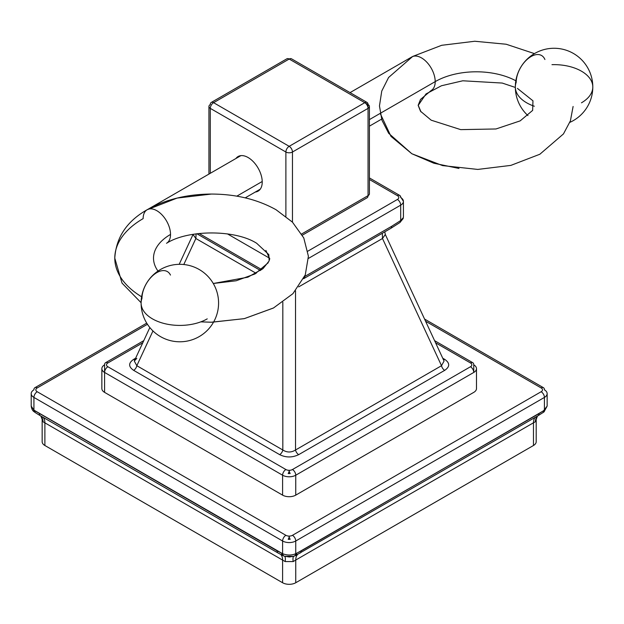 <?xml version="1.0" encoding="UTF-8"?>
<svg xmlns="http://www.w3.org/2000/svg" width="624" height="624" viewBox="0 0 624 624"><rect width="100%" height="100%" fill="white"/><g stroke="black" fill="none" stroke-linecap="round" stroke-linejoin="round"><path stroke-width="0.94" d="M40.903 416.075L43.064 421.793L285.168 561.569L293.179 561.569L295.745 560.048L295.745 582.746A9.298 5.366 180 0 1 282.602 582.746L44.881 445.497A9.298 5.366 180 0 1 42.151 441.698L42.151 419.929L43.064 421.793L285.168 561.569L293.179 561.569L295.745 560.048L295.745 582.746L533.473 445.497A9.298 5.366 180 0 0 536.195 441.698A9.298 5.366 180 0 1 533.473 445.497L533.473 422.799L535.291 421.793L537.451 416.075M536.195 441.698L536.195 419.929L535.291 421.793L533.473 422.799A13.946 8.05 60 0 1 535.322 417.23A13.946 8.05 60 0 0 533.473 422.799L295.745 560.048L533.473 422.799L533.473 445.497L295.745 582.746A9.298 5.366 180 0 1 282.602 582.746L282.602 560.048L282.602 582.746L44.881 445.497A9.298 5.366 180 0 1 42.151 441.698M44.881 422.799L44.881 445.497L44.881 422.799A13.946 8.05 120 0 0 43.025 417.23A13.946 8.05 120 0 1 44.881 422.799M295.745 560.048A13.946 8.05 60 0 1 297.586 554.494A13.946 8.05 60 0 0 295.745 560.048M146.726 323.138L34.882 387.707A4.649 2.683 -120 0 1 37.206 387.933A4.649 2.683 -120 0 0 34.882 387.707A4.649 2.683 -120 0 0 33.922 389.836A9.298 5.366 0 0 0 31.2 393.627A9.298 5.366 0 0 0 33.922 397.426A4.649 2.683 120 0 1 37.206 391.732A4.649 2.683 0 0 1 37.206 387.933L147.451 324.285L37.206 387.933A4.649 2.683 0 0 0 37.206 391.732L285.886 535.306A4.649 2.683 0 0 0 292.461 535.306A4.649 2.683 60 0 1 295.745 541L295.745 553.706L296.642 553.332L538.949 413.634A4.649 2.683 60 0 1 537.989 415.763L295.386 555.61A4.649 2.886 64.1 0 1 294.817 555.781M34.882 387.707A4.649 2.683 -120 0 0 33.922 389.836A9.298 5.366 0 0 0 31.2 393.627A9.298 5.366 0 0 0 33.922 397.426L282.602 541A9.298 5.366 0 0 0 295.745 541A4.649 2.683 60 0 0 292.461 535.306L541.141 391.732L292.461 535.306A4.649 2.683 0 0 1 285.886 535.306A4.649 2.683 120 0 0 282.602 541A4.649 2.683 120 0 1 285.886 535.306L37.206 391.732A4.649 2.683 120 0 0 33.922 397.426L282.602 541L282.602 553.706C287.227 555.461 291.611 555.461 295.745 553.706L301.228 550.883A4.649 2.683 60 0 1 300.261 553.012A4.649 2.683 60 0 0 301.228 550.883L543.535 410.787L547.147 406.091L547.147 393.627A9.298 5.366 0 0 0 544.424 389.836A4.649 2.683 -60 0 0 543.465 387.707A4.649 2.683 -60 0 1 544.424 389.836A9.298 5.366 0 0 1 547.147 393.627A9.298 5.366 0 0 1 544.424 397.426L544.424 410.132L547.147 406.091L544.003 411.902L537.989 415.763A4.649 2.683 60 0 0 538.949 413.634L544.424 410.132A4.649 2.176 52 0 1 544.003 411.902A4.649 2.176 52 0 0 544.424 410.132L544.424 397.426A9.298 5.366 0 0 0 547.147 393.627M31.2 393.627L31.2 406.091L33.922 410.132A4.649 2.176 128 0 0 34.351 411.902C32.674 410.951 31.621 409.009 31.2 406.091L33.922 410.132L33.922 397.426L33.922 410.132L34.819 410.787L277.126 550.883L282.602 553.706L282.602 541A9.298 5.366 0 0 0 295.745 541L544.424 397.426L295.745 541L295.745 553.706A4.649 3.104 69.5 0 1 294.091 556.163A4.649 3.104 69.5 0 1 293.413 556.296L284.934 556.296A4.649 3.104 110.5 0 1 284.255 556.163L282.961 555.61A4.649 2.886 115.9 0 0 283.538 555.781M543.465 387.707A4.649 2.683 -60 0 0 541.141 387.933A4.649 2.683 0 0 1 541.141 391.732A4.649 2.683 60 0 1 544.424 397.426A4.649 2.683 60 0 0 541.141 391.732A4.649 2.683 0 0 0 541.141 387.933L425.56 321.204L541.141 387.933A4.649 2.683 -60 0 1 543.465 387.707L424.562 319.059M282.961 555.61A4.649 2.886 115.9 0 1 281.705 553.332A4.649 2.886 115.9 0 0 282.961 555.61L278.086 553.012A4.649 2.683 120 0 1 277.126 550.883A4.649 2.683 120 0 0 278.086 553.012L40.365 415.763A4.649 2.683 120 0 1 39.398 413.634A4.649 2.683 120 0 0 40.365 415.763L35.521 412.753A4.649 2.465 123.8 0 1 34.819 410.787A4.649 2.465 123.8 0 0 35.521 412.753L34.351 411.902A4.649 2.176 128 0 1 33.922 410.132L282.602 553.706C287.227 555.461 291.611 555.461 295.745 553.706A4.649 3.104 69.5 0 1 294.091 556.163L289.38 556.99L284.255 556.163A4.649 3.104 110.5 0 1 282.602 553.706A4.649 3.104 110.5 0 0 284.255 556.163M295.386 555.61A4.649 2.886 64.1 0 0 296.642 553.332A4.649 2.886 64.1 0 1 295.386 555.61L294.091 556.163M293.179 561.569A13.946 3.877 68.8 0 1 293.537 556.351A13.946 3.877 68.8 0 0 293.179 561.569M285.168 561.569A13.946 3.877 111.2 0 0 284.809 556.351A13.946 3.877 111.2 0 1 285.168 561.569M282.602 560.048A13.946 8.05 120 0 0 280.769 554.494A13.946 8.05 120 0 1 282.602 560.048M278.086 553.012A4.649 2.683 120 0 0 278.491 553.176M43.064 421.793A13.946 11.185 134.2 0 0 40.973 416.114A13.946 11.185 134.2 0 1 43.064 421.793M535.291 421.793A13.946 11.185 45.8 0 1 537.381 416.114A13.946 11.185 45.8 0 0 535.291 421.793M543.535 410.787A4.649 2.465 56.2 0 1 542.833 412.753A4.649 2.465 56.2 0 0 543.535 410.787M143.762 340.657L105.542 362.723A4.649 2.683 -120 0 1 107.866 362.95A4.649 2.683 0 0 0 107.866 366.748A4.649 2.683 0 0 1 107.866 362.95L142.771 342.802L107.866 362.95A4.649 2.683 -120 0 0 105.542 362.723A4.649 2.683 -120 0 0 104.582 364.853L104.582 392.363A9.298 5.366 180 0 1 101.86 388.565L101.86 368.644A9.298 5.366 0 0 0 104.582 372.442L104.582 392.363L282.602 495.144A9.298 5.366 180 0 0 295.745 495.144L473.764 392.363A9.298 5.366 180 0 0 476.486 388.565A9.298 5.366 180 0 1 473.764 392.363L295.745 495.144A9.298 5.366 180 0 1 282.602 495.144L104.582 392.363A9.298 5.366 180 0 1 101.86 388.573M105.542 362.723A4.649 2.683 -120 0 0 104.582 364.853L104.582 372.442A4.649 2.683 120 0 1 107.866 366.748L285.886 469.529A4.649 2.683 0 0 0 292.461 469.529L470.48 366.748A4.649 2.683 0 0 0 470.48 362.95L435.583 342.802L470.48 362.95A4.649 2.683 -60 0 1 472.805 362.723A4.649 2.683 -60 0 1 473.764 364.853L473.764 372.442A9.298 5.366 0 0 0 476.486 368.644A9.298 5.366 0 0 0 473.764 364.853L473.764 372.442A9.298 5.366 0 0 0 476.486 368.644A9.298 5.366 0 0 0 473.764 364.853A4.649 2.683 -60 0 0 472.805 362.723L434.585 340.657M136.828 358.371L134.3 361.054L136.828 365.703A4.649 2.683 120 0 1 133.653 370.352A4.649 2.683 120 0 0 136.828 365.703L282.828 449.998A4.649 2.683 120 0 1 279.653 454.639L133.653 370.352C128.326 366.662 128.326 362.996 133.653 359.354A4.649 2.683 -120 0 0 134.885 359.791A4.649 2.683 -120 0 1 133.653 359.354L135.611 358.223L133.653 359.354C128.326 362.996 128.326 366.662 133.653 370.352L279.653 454.639C285.964 457.712 292.313 457.712 298.701 454.639L444.694 370.352C450.021 366.701 450.021 363.035 444.694 359.354L442.736 358.223L444.694 359.354A4.649 2.683 -60 0 1 443.461 359.791A4.649 2.683 -60 0 0 444.694 359.354C450.021 363.035 450.021 366.701 444.694 370.352A4.649 2.683 60 0 1 441.519 365.703L382.489 238.501L382.34 233.251L382.489 238.501L385.304 234.476M101.86 368.644A9.298 5.366 0 0 1 104.582 364.853A9.298 5.366 0 0 0 101.86 368.644A9.298 5.366 0 0 0 104.582 372.442L282.602 475.223A4.649 2.683 120 0 1 285.886 469.529L107.866 366.748A4.649 2.683 120 0 0 104.582 372.442L282.602 475.223A9.298 5.366 0 0 0 295.745 475.223L295.745 495.144L295.745 475.223L473.764 372.442L295.745 475.223A4.649 2.683 60 0 0 292.461 469.529L470.48 366.748A4.649 2.683 60 0 1 473.764 372.442A4.649 2.683 60 0 0 470.48 366.748A4.649 2.683 0 0 0 470.48 362.95A4.649 2.683 -60 0 1 472.805 362.723M282.602 475.223L282.602 495.144L282.602 475.223A9.298 5.366 0 0 0 295.745 475.223A4.649 2.683 60 0 0 292.461 469.529A4.649 2.683 0 0 1 285.886 469.529A4.649 2.683 120 0 0 282.602 475.223M399.734 195.429A4.649 2.683 -60 0 0 397.41 195.655A4.649 2.683 0 0 1 397.41 199.454A4.649 2.683 60 0 1 400.694 205.148L308.443 258.406L400.694 205.148A4.649 2.683 60 0 0 397.41 199.454L307.897 251.137L397.41 199.454A4.649 2.683 0 0 0 397.41 195.655L369.416 179.494L397.41 195.655A4.649 2.683 -60 0 1 399.734 195.429A4.649 2.683 -60 0 1 400.694 197.558A9.298 5.366 0 0 1 403.424 201.349L403.424 216.707A9.298 5.366 180 0 1 403.26 217.69L400.694 220.529L391.7 226.278L304.59 276.572L391.7 226.278A4.649 2.683 -120 0 1 390.741 228.4L390.741 228.4A4.649 2.683 -120 0 0 391.7 226.278L400.694 220.529L400.694 205.148A9.298 5.366 0 0 0 403.424 201.349L399.734 195.429L369.416 177.926M149.846 327.553L134.3 361.054L136.828 365.703L282.828 449.998L282.828 302.227L282.828 449.998C287.032 452.65 291.268 452.65 295.526 449.998L295.526 290.839L295.526 449.998L441.519 365.703L382.489 238.501L385.32 234.499L444.054 361.054L441.519 365.703L444.054 361.054M195.866 238.501L256.16 273.312L195.866 238.501L196.108 233.852L195.866 238.501L183.784 264.521L195.866 238.501L193.034 234.499L195.866 238.501M136.828 365.703L152.966 330.938L136.828 365.703M298.67 286.892L382.489 238.501L298.67 286.892M261.76 269.646L199.118 233.477L261.76 269.646M227.456 233.899L269.708 258.289L227.456 233.899M303.615 278.694A4.649 2.683 -120 0 0 303.779 278.608A4.649 2.683 -120 0 0 304.738 276.479A4.649 2.683 -120 0 1 303.779 278.608L303.607 278.71M298.701 454.639L444.694 370.352A4.649 2.683 60 0 1 441.519 365.703L295.526 449.998A4.649 2.683 60 0 0 298.701 454.639A4.649 2.683 60 0 1 295.526 449.998C291.268 452.65 287.032 452.65 282.828 449.998A4.649 2.683 120 0 1 279.653 454.639C285.964 457.712 292.313 457.712 298.701 454.639M403.424 201.349A9.298 5.366 0 0 1 400.694 205.148L400.694 220.529A4.649 2.597 -121.6 0 1 399.844 222.589A4.649 2.597 -121.6 0 0 400.694 220.529L403.26 217.69A4.649 3.728 -162.1 0 1 403.12 218.626A4.649 3.728 -162.1 0 0 403.26 217.69A9.298 5.366 180 0 0 403.424 216.707M211.263 102.453L286.853 58.812A4.649 2.683 60 0 1 289.177 59.038L213.587 102.679A4.649 2.683 -120 0 0 211.263 102.453A4.649 2.683 -120 0 0 210.296 104.582A4.649 2.683 0 0 0 208.939 106.478A4.649 2.683 0 0 0 210.296 108.373A4.649 2.683 -60 0 1 213.587 102.679A4.649 2.683 -120 0 0 211.263 102.453A4.649 2.683 -120 0 0 210.296 104.582A4.649 2.683 0 0 0 208.939 106.478A4.649 2.683 0 0 0 210.296 108.373L285.886 152.014A4.649 2.683 0 0 0 292.461 152.014L292.461 222.16L292.461 152.014A4.649 2.683 0 0 1 285.886 152.014L210.296 108.373A4.649 2.683 -60 0 1 213.587 102.679L289.177 146.32A4.649 2.683 120 0 0 285.886 152.014L285.886 216.349L285.886 152.014A4.649 2.683 120 0 1 289.177 146.32L213.587 102.679L289.177 59.038L368.051 104.582L368.051 108.373A4.649 2.683 0 0 0 369.416 106.478A4.649 2.683 0 0 0 368.051 104.582A4.649 2.683 120 0 0 367.091 102.453A4.649 2.683 120 0 0 364.767 102.679L368.051 104.582A4.649 2.683 120 0 0 367.091 102.453A4.649 2.683 120 0 0 364.767 102.679A4.649 2.683 60 0 1 368.051 108.373A4.649 2.683 0 0 0 369.416 106.478A4.649 2.683 0 0 0 368.051 104.582L368.051 195.655A4.649 2.683 60 0 1 367.091 197.785A4.649 2.683 60 0 0 368.051 195.655A4.649 2.683 180 0 0 369.416 193.76A4.649 2.683 180 0 1 368.051 195.655L368.051 108.373L292.461 152.014A4.649 2.683 -120 0 0 289.177 146.32L364.767 102.679A4.649 2.683 60 0 1 368.051 108.373L292.461 152.014A4.649 2.683 -120 0 0 289.177 146.32L364.767 102.679L289.177 59.038A4.649 2.683 -60 0 1 291.502 58.812L367.091 102.453M210.296 108.373L210.296 173.293L210.296 108.373M235.942 158.488A19.984 11.536 60 0 1 251.831 160.259A19.984 11.536 60 0 1 262.228 181.997A19.984 11.536 60 0 1 255.31 192.036M301.673 233.977L368.051 195.655L301.673 233.977M286.853 58.812A4.649 2.683 60 0 1 289.177 59.038A4.649 2.683 -60 0 1 291.502 58.812M240.88 155.641L147.155 209.75A19.367 11.177 -120 0 1 162.076 214.937A19.367 11.177 -120 0 1 170.531 234.429A58.094 33.54 0 0 0 153.512 258.149A58.094 33.54 0 0 1 170.531 234.429A19.367 11.177 -120 0 1 166.522 243.298A19.367 11.177 -120 0 0 170.531 234.429A19.367 11.177 -120 0 0 162.076 214.937A19.367 11.177 -120 0 0 147.155 209.75A19.367 11.177 -120 0 0 143.146 218.618A96.829 55.903 0 0 0 114.785 258.149A96.829 55.903 0 0 0 141.625 296.782A96.829 55.903 0 0 1 114.785 258.149C116.15 236.753 127.491 220.311 148.816 208.814C166.928 199.15 187.684 194.228 211.076 194.056C235.677 194.08 257.338 199.313 276.073 209.75L292.453 222.152L303.779 237.939L308.404 256.253L305.276 274.888L292.906 293.686L273.538 307.952L244.226 318.661L211.076 322.234L200.811 321.859L211.762 322.234L244.374 318.622L273.32 308.069M262.22 181.498L236.808 196.162L262.22 181.498M170.477 275.083A21.013 12.137 120 0 0 153.824 274.708A21.013 12.137 120 0 0 141.976 298.35A38.735 22.363 180 0 0 141.11 303.053A38.735 38.735 0 0 0 179.845 341.788A38.735 38.735 0 0 0 218.579 303.053A38.735 38.735 0 0 0 179.845 264.319A38.735 38.735 0 0 0 141.11 303.053A38.735 22.363 180 0 0 165.025 323.716A38.735 22.363 180 0 0 207.23 318.864A38.735 22.363 180 0 1 165.025 323.716A38.735 22.363 180 0 1 141.11 303.053M211.427 194.056L177.107 198.081L147.155 209.75A19.367 11.177 -120 0 0 143.146 218.618M153.512 258.149A58.094 33.54 0 0 0 157.997 271.073M350.048 92.617L411.832 56.94A19.367 11.177 60 0 1 426.754 62.135A19.367 11.177 60 0 1 435.209 81.619L369.416 119.605L435.209 81.619A19.367 11.177 60 0 1 431.192 90.488L420.498 99.458L418.189 105.253L421.005 111.891M411.832 56.948A19.367 11.177 60 0 1 426.754 62.135A19.367 11.177 60 0 1 435.209 81.619A58.094 33.54 180 0 1 515.837 80.769A58.094 33.54 180 0 0 435.209 81.619A19.367 11.177 60 0 1 431.192 90.488M569.829 122.374A38.735 38.735 0 0 0 592.8 87.001A38.735 22.363 0 0 1 581.459 102.812A38.735 22.363 0 0 0 592.8 87.001A38.735 38.735 0 0 0 554.065 48.266A38.735 38.735 0 0 0 515.338 87.001A38.735 22.363 180 0 0 534.323 106.236A38.735 22.363 180 0 1 515.338 87.001A38.735 22.363 180 0 1 516.204 82.298A21.013 12.137 -60 0 1 528.333 58.422A21.013 12.137 -60 0 1 544.924 59.522M592.8 87.001A38.735 22.363 0 0 0 551.975 64.67M288.967 536.086L289.177 537.241L288.21 539.331L290.144 539.331L289.177 537.147L289.388 536.086M260.567 270.527L196.872 233.75M403.12 218.626L399.844 222.589L390.741 228.4L303.779 278.608M476.486 388.573L476.486 368.644M193.112 234.32L179.189 264.326M385.32 234.499L384.766 231.855M288.967 470.309L289.177 471.463L288.21 473.554L290.144 473.554L289.177 471.37L289.388 470.309M369.416 106.478L369.416 193.76M302.351 235.162L367.091 197.785M208.939 106.478L208.939 174.08M260.247 189.181L245.209 197.863M268.265 262.712L255.037 273.928L236.168 280.769L213.275 283.491L247.876 277.189L263.032 268.616L269.155 260.91L268.811 254.592L256.706 243.298C235.42 229.546 188.035 229.46 166.522 243.298M269.482 259.888L269.677 258.812L265.886 250.403M114.785 258.149L122.031 283.117L141.11 302.726M369.416 126.157L381.592 119.122M563.417 133.988L570.391 120.884L573.105 106.47L570.406 120.838L563.472 133.91L539.854 154.245L510.861 165.391L477.797 169.424L442.572 165.594L411.832 153.738L388.674 133.31L381.958 120.245L379.462 105.94L381.748 91.073L388.588 77.485L412.721 56.433L441.714 45.287L474.778 41.254L506.181 44.242L534.433 53.609M380.18 113.389L390.991 136.383L411.832 153.738L433.891 163.238L459.007 168.449M517.429 88.405L532.966 100.815L532.646 110.393L520.166 120.877L495.994 128.965L460.723 129.628L431.192 120.19L420.498 111.228L418.189 105.425L426.02 93.935L441.457 85.753L462.79 80.785L502.226 83.054L515.338 87.446M515.338 87.001A38.735 38.735 0 0 0 527.951 115.604"/></g></svg>
